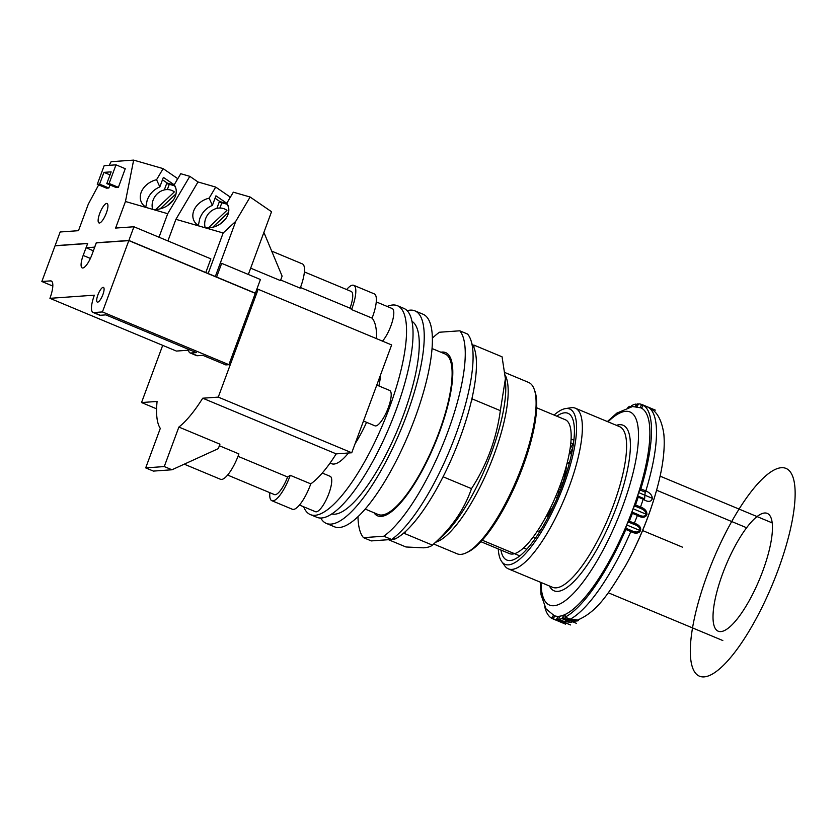 <?xml version="1.0" encoding="UTF-8"?>
<svg xmlns="http://www.w3.org/2000/svg" width="837" height="837" viewBox="0 0 837 837"><rect width="100%" height="100%" fill="white"/><g stroke="black" fill="none" stroke-linecap="round" stroke-linejoin="round"><path stroke-width="1.26" d="M451.174 359.586A88.429 25.194 -67.4 0 0 450.243 360.067M386.108 513.855A88.429 25.194 -67.4 0 0 386.422 514.849M440.869 352.21A88.429 25.194 112.6 0 1 442.02 352.063A88.429 25.194 112.6 0 1 445.661 352.607A88.429 25.194 112.6 0 1 437.238 438.096A88.429 25.194 112.6 0 1 381.233 516.387A88.429 25.194 112.6 0 1 377.592 515.843A88.429 25.194 112.6 0 1 373.93 512.715M432.426 338.117A115.14 32.8 -67.4 0 1 439.467 332.237L459.775 330.803A115.14 32.8 -67.4 0 1 447.879 431.662A115.14 32.8 -67.4 0 1 383.785 536.214L363.488 537.657A115.14 32.8 -67.4 0 1 357.974 516.638M363.488 537.657L371.304 540.911L391.611 539.478A115.14 32.8 112.6 0 0 455.705 434.926A115.14 32.8 112.6 0 0 467.59 334.068L459.775 330.803M391.852 539.31L394.855 539.091L393.118 538.369M403.204 533.504L404.355 533.42L406.06 530.961A108.318 30.864 112.6 0 1 403.204 533.504A108.318 30.864 112.6 0 1 394.855 539.091M471.88 343.683A108.318 30.864 112.6 0 1 472.863 345.21A108.318 30.864 112.6 0 1 473.941 347.47L474.014 345.126L502.054 356.813L505.402 378.722L500.338 410.643C496.435 439.027 486.82 465.027 471.482 488.641C464.179 509.848 451.143 528.67 432.394 545.117C430.699 546.624 427.717 547.524 423.449 547.827L405.966 546.979L388.494 539.698M505.402 378.722L505.705 385.104A95.125 27.098 112.6 0 1 491.392 452.88A95.125 27.098 112.6 0 1 442.93 535.638L432.394 545.117L404.355 533.42M441.737 479.413L444.709 473.543A108.318 30.864 112.6 0 1 441.737 479.413A108.318 30.864 112.6 0 1 406.06 530.961M471.482 488.641L443.443 476.944M473.941 347.47A108.318 30.864 112.6 0 1 472.371 396.602A108.318 30.864 112.6 0 1 471.043 402.356A108.318 30.864 112.6 0 1 444.709 473.543M474.014 345.126L472.863 345.21M500.338 410.643L472.298 398.956L472.371 396.602M471.043 402.356L472.298 398.956M504.899 372.538L528.586 382.415A92.834 26.449 112.6 0 1 534.226 389.31A92.834 26.449 112.6 0 1 517.266 478.283A92.834 26.449 112.6 0 1 466 552.943A92.834 26.449 112.6 0 1 460.946 554.366A92.834 26.449 112.6 0 1 457.128 553.791L433.639 543.998M534.226 389.31L534.874 391.109A91.359 26.031 112.6 0 1 518.187 478.659A91.359 26.031 112.6 0 1 467.726 552.138L466 552.943M480.856 541.675L509.482 553.613A72.526 20.663 -67.4 0 0 512.464 554.063A72.526 20.663 -67.4 0 0 558.405 489.844A72.526 20.663 -67.4 0 0 565.31 419.735L536.684 407.797M383.785 536.214L391.611 539.478M432.08 348.548L445.096 353.967A86.954 24.775 112.6 0 1 436.809 438.033A86.954 24.775 112.6 0 1 381.735 515.027A86.954 24.775 112.6 0 1 378.157 514.483L365.152 509.053M414.932 310.862L423.083 314.252A115.14 32.8 112.6 0 1 412.118 425.562A115.14 32.8 112.6 0 1 339.194 527.509A115.14 32.8 112.6 0 1 334.455 526.797L326.304 523.397A115.14 32.8 -67.4 0 0 331.044 524.108A115.14 32.8 -67.4 0 0 403.968 422.172A115.14 32.8 -67.4 0 0 414.932 310.862A115.14 32.8 -67.4 0 0 410.193 310.14A115.14 32.8 -67.4 0 0 407.18 310.684M320.728 518.009A115.14 32.8 -67.4 0 0 326.304 523.397M412.024 321.345A104.437 29.755 112.6 0 1 403.507 414.796A104.437 29.755 112.6 0 1 331.703 513.939M397.397 305.704L403.905 308.414A113.141 32.235 112.6 0 1 395.974 410.318A113.141 32.235 112.6 0 1 316.804 517.276L310.307 514.567A113.141 32.235 -67.4 0 0 389.477 407.609A113.141 32.235 -67.4 0 0 397.397 305.704A113.141 32.235 -67.4 0 0 387.207 306.457M303.664 506.793A113.141 32.235 -67.4 0 0 310.307 514.567M322.266 473.031L330.197 476.337A19.157 5.461 112.6 0 1 328.376 494.855A19.157 5.461 112.6 0 1 316.24 511.825A19.157 5.461 112.6 0 1 315.455 511.7L299.458 505.035M378.889 385.951A58.025 16.531 -67.4 0 0 380.657 374.589M330.04 463.07L331.525 463.688A58.025 16.531 -67.4 0 0 348.454 453.005M355.097 443.694A58.025 16.531 -67.4 0 0 366.575 422.329M351.739 452.765L218.269 397.115L258.162 289.288L391.632 344.938L351.739 452.765L336.192 453.874A92.834 26.449 112.6 0 1 310.778 483.87A25.79 7.345 112.6 0 1 293.421 509.419A25.79 7.345 112.6 0 1 292.364 509.262L271.826 500.693A25.79 7.345 -67.4 0 0 272.893 500.861A25.79 7.345 -67.4 0 0 290.24 475.311A92.834 26.449 112.6 0 1 287.593 476.985L238.011 456.311M300.462 287.499L350.033 308.173A92.834 26.449 112.6 0 1 351.55 309.564A25.79 7.345 -67.4 0 0 353.737 285.323L374.275 293.881A25.79 7.345 112.6 0 1 372.088 318.123A92.834 26.449 112.6 0 1 376.566 338.661M376.263 301.895L392.26 308.571A19.157 5.461 112.6 0 1 392.145 322.161A19.157 5.461 112.6 0 1 382.488 341.13M376.786 385.072L389.655 390.44A19.157 5.461 112.6 0 1 388.305 407.692A19.157 5.461 112.6 0 1 374.903 425.803L363.478 421.042M162.702 345.346L141.537 402.545L157.084 401.446A92.834 26.449 -67.4 0 0 160.306 428.377L145.701 467.883L153.401 471.095L171.962 469.777L218.29 448.642L219.943 444.185L178.877 427.058A92.834 26.449 -67.4 0 0 202.721 398.213L218.269 397.115M219.357 445.744L238.911 453.905A25.79 7.345 112.6 0 1 221.554 479.455A25.79 7.345 112.6 0 1 220.497 479.287L184.245 464.169M178.877 427.058L164.261 466.565L145.701 467.883M258.162 289.288L256.771 289.382M310.778 483.87L290.24 475.311M336.192 453.874L202.721 398.213M164.261 466.565L171.962 469.777M263.896 232.404L282.111 276.116L280.458 280.583L250.661 268.164M351.55 309.564L372.088 318.123M280.667 279.997L300.221 288.158A25.79 7.345 112.6 0 0 302.408 263.917L271.68 251.1M141.537 402.545L156.603 408.833M353.737 285.323A25.79 7.345 -67.4 0 0 352.68 285.166A25.79 7.345 -67.4 0 0 346.644 289.55M304.396 271.931L351.184 291.443A19.157 5.461 112.6 0 1 350.033 308.173M269.838 492.679A25.79 7.345 -67.4 0 0 271.826 500.693M287.593 476.985A19.157 5.461 112.6 0 1 275.174 494.698A19.157 5.461 112.6 0 1 274.379 494.573L227.591 475.06M498.266 548.936A84.129 23.97 -67.4 0 0 501.698 561.585A84.129 23.97 -67.4 0 0 508.477 564.849A84.129 23.97 112.6 0 0 563.887 484.801A84.129 23.97 112.6 0 0 566.314 408.498A84.129 23.97 -67.4 0 0 565.498 408.592A84.129 23.97 -67.4 0 0 554.094 415.058M556.751 416.167A79.494 22.651 -67.4 0 1 564.713 412.808A79.494 22.651 112.6 0 1 567.988 413.3A79.494 22.651 112.6 0 1 560.424 490.158A79.494 22.651 112.6 0 1 510.068 560.539A79.494 22.651 -67.4 0 1 506.803 560.037A79.494 22.651 -67.4 0 1 500.924 550.045M546.53 515.634L548.455 516.439M539.405 531.61L538.902 531.401A48.452 13.8 -67.4 0 0 541.685 528.492M571.545 454.209L570.07 453.591A48.452 13.8 -67.4 0 0 569.683 451.31M567.381 462.097L569.432 462.955M547.492 516.042A40.615 11.572 -67.4 0 0 556.218 500.233M559.378 492.752L558.394 492.815A2.898 0.827 112.6 0 1 558.52 492.836A2.898 0.827 112.6 0 1 558.499 494.918M566.461 465.644A40.615 11.572 -67.4 0 1 562.443 484.257A2.898 0.827 112.6 0 1 561.46 486.402M569.38 463.164L567.067 463.332M526.703 549.25L523.533 547.932M572.979 443.756L570.844 442.867M539.31 532.311L538.902 531.401M573.596 442.647L570.07 448.967M572.832 447.659L570.07 453.591M501.698 561.585L504.91 566.032A87.038 24.796 -67.4 0 0 508.341 568.857A87.038 24.796 -67.4 0 0 511.93 569.401A87.038 24.796 112.6 0 0 567.047 492.334A87.038 24.796 112.6 0 0 575.343 408.194A87.038 24.796 112.6 0 0 571.755 407.65A87.038 24.796 -67.4 0 0 570.918 407.755L565.498 408.592M564.682 621.724L561.826 620.834L561.167 621.65A116.05 33.061 -67.4 0 1 558.739 621.242L553.738 619.16L553.77 618.25A3.484 0.994 112.6 0 0 553.885 615.509A112.566 32.068 -67.4 0 0 554.136 615.613A112.566 32.068 -67.4 0 0 558.76 616.314A3.484 0.994 -67.4 0 0 556.835 618.752L556.176 619.568A116.05 33.061 -67.4 0 1 553.749 619.16L560.068 621.724L565.833 622.665L556.176 619.568M561.889 618.585L562.558 617.622A3.484 0.994 112.6 0 1 564.515 614.756A112.566 32.068 112.6 0 1 558.76 616.314A3.484 0.994 -67.4 0 1 558.907 616.335A3.484 0.994 -67.4 0 1 558.949 618.606L559.022 619.37A116.05 33.061 -67.4 0 0 561.889 618.585L566.879 620.667L567.549 619.704L562.558 617.622M564.996 616.545L565.163 617.131A116.05 33.061 -67.4 0 0 625.825 529.486L626.055 528.314A3.484 0.994 -67.4 0 1 626.693 524.925A112.566 32.068 112.6 0 1 564.515 614.756A3.484 0.994 -67.4 0 1 564.839 614.724A3.484 0.994 -67.4 0 1 564.996 616.545M544.72 606.72A116.05 33.061 -67.4 0 0 551.405 618.104L552.033 617.455A3.484 0.994 -67.4 0 1 553.874 615.498M629.926 406.887L629.748 406.311A116.05 33.061 -67.4 0 0 627.844 407.389M655.549 493.82C662.527 470.038 665.289 450.118 663.846 434.068C661.868 420.676 657.39 412.118 650.422 408.404L648.497 407.41A116.05 33.061 112.6 0 1 645.84 490.942C656.302 495.295 652.839 505.862 643.203 499.218L638.212 497.136A116.05 33.061 112.6 0 1 635.513 504.941L634.854 506.04A3.484 0.994 -67.4 0 0 632.898 509.21A112.566 32.068 112.6 0 1 626.693 524.925A3.484 0.994 112.6 0 1 628.65 522.131L629.319 521.158L634.31 523.24C645.369 526.483 640.671 537.092 630.816 531.568A116.05 33.061 112.6 0 1 570.154 619.213C583.473 620.029 579.058 621.922 566.879 620.667A116.05 33.061 112.6 0 1 564.012 621.441L570.813 622.362C595.274 615.76 607.913 594.793 625.626 565.592A348.14 348.14 0 0 0 655.549 493.82A105.954 30.184 112.6 0 1 625.626 565.592M638.212 497.136L638.254 496.205A3.484 0.994 112.6 0 1 638.223 496.195A3.484 0.994 112.6 0 1 638.296 493.548A112.566 32.068 112.6 0 1 632.898 509.21A3.484 0.994 -67.4 0 0 632.542 512.265L632.416 513.332A116.05 33.061 112.6 0 1 629.319 521.158M638.254 496.205L643.245 498.287L638.254 496.215M640.2 490.063L640.849 488.871A116.05 33.061 -67.4 0 0 643.507 405.328L642.879 405.976A3.484 0.994 -67.4 0 1 641.027 407.933A112.566 32.068 112.6 0 1 638.296 493.548A3.484 0.994 -67.4 0 1 640.2 490.063L645.191 492.146L644.605 498.862L643.245 498.297L643.203 499.218A116.05 33.061 112.6 0 1 640.514 507.013C651.259 510.811 647.137 521.503 637.407 515.414A116.05 33.061 112.6 0 1 634.31 523.24L633.64 524.213C643.988 527.509 640.441 535.377 631.046 530.396L626.055 528.314M607.359 421.555L616.848 413.112L632.542 406.531L640.776 407.828A112.566 32.068 112.6 0 1 641.027 407.933L641.027 407.933A3.484 0.994 112.6 0 1 641.142 405.192L641.163 404.271A116.05 33.061 -67.4 0 0 638.736 403.873L638.076 404.689A3.484 0.994 -67.4 0 1 636.811 406.709M635.733 406.562A3.484 0.994 -67.4 0 1 635.963 404.836L635.89 404.072A116.05 33.061 -67.4 0 0 633.023 404.846L632.353 405.809A3.484 0.994 112.6 0 1 632.008 406.573M577.143 620.269L567.549 619.704M646.248 406.468L647.43 406.97M635.513 504.941L640.514 507.013L639.845 508.122C649.962 511.784 646.865 519.725 637.532 514.347L632.542 512.265M228.501 207.074L226.775 203.255A18.644 14.417 155.7 0 1 227.821 205.075A18.644 14.417 155.7 0 1 226.639 217.327A18.644 14.417 155.7 0 1 205.504 227.884L223.155 232.989L235.741 221.345L250.127 197.03L271.544 211.73L248.338 274.463M250.127 197.03L233.335 192.175L226.775 203.255M176.712 180.562L177.475 178.48L163.131 168.624L133.648 160.108L125.456 201.497L167.703 213.707L189.821 176.335L198.013 181.964L215.705 187.08L230.049 196.925L229.286 199.007M189.821 176.335L180.761 173.719L174.201 184.799A18.644 14.417 155.7 0 1 175.247 186.63A18.644 14.417 155.7 0 1 174.065 198.871A18.644 14.417 155.7 0 1 152.93 209.438M109.166 165.328L111.122 161.698L133.648 160.108M98.661 184.883L88.314 204.123L78.479 230.688L60.159 231.985L55.096 245.68L87.697 243.379L86.075 247.752L94.654 247.145L96.276 242.761L128.877 240.46L133.941 226.764L115.621 228.062L125.456 201.497M106.791 183.627L116.05 187.488L118.373 187.331L125.257 168.697L115.998 164.837L104.165 165.684L97.28 184.307L99.603 184.14L103.955 172.359L111.143 171.857L106.791 183.627L109.113 183.47L115.998 164.837M97.28 184.307L106.54 188.168L108.852 188.001L109.982 184.956M106.351 212.985A10.536 3.003 112.6 0 1 98.975 222.945A10.536 3.003 112.6 0 1 99.718 213.456A10.536 3.003 112.6 0 1 107.084 203.496A10.536 3.003 112.6 0 1 106.351 212.985M216.605 277.037L255.358 293.201L260.422 279.506L221.669 263.341L216.605 277.037L128.877 240.46M128.919 240.637L96.276 242.761M87.676 243.441L55.242 245.806M128.961 240.512L255.139 293.264M87.634 243.536L83.166 255.431A13.852 3.944 112.6 0 0 82.193 267.903A13.852 3.944 112.6 0 0 91.892 254.814L96.297 242.897L128.825 240.596L255.306 293.337L228.909 364.681L102.438 311.939L128.825 240.596M235.741 221.345L215.433 276.241M167.913 240.93L175.906 219.325L205.504 227.884M199.3 226.095A18.644 14.417 155.7 0 1 193.839 220.434A18.644 14.417 155.7 0 1 195.011 208.183A18.644 14.417 155.7 0 1 209.145 198.16L212.41 205.379L215.946 195.827L226.785 203.265M198.348 225.54L199.75 218.656C202.177 212.305 206.394 207.879 212.41 205.379M223.155 232.989L208.267 273.249M133.941 226.764L210.861 258.842L205.797 272.538M167.703 213.707L159.009 237.216M146.726 207.639A18.644 14.417 155.7 0 1 141.265 201.979A18.644 14.417 155.7 0 1 142.436 189.737A18.644 14.417 155.7 0 1 156.571 179.704L159.836 186.923C153.82 189.424 149.603 193.849 147.176 200.21L145.774 207.084M175.927 188.618L174.201 184.799L163.372 177.371L159.836 186.923M163.131 168.624L156.571 179.704M162.483 179.777L167.39 183.136L174.358 185.155M164.303 189.936L166.521 183.931A5.158 0.701 20.3 0 1 169.283 184.297L174.671 185.856M175.906 219.325L198.013 181.964M215.705 187.08L209.145 198.16M215.057 198.223L219.964 201.591L226.932 203.611M216.877 208.382L219.095 202.376A5.158 0.701 20.3 0 1 221.857 202.742L227.245 204.301M226.524 210.045L226.942 210.349A14.742 12.858 -55.5 0 0 226.524 210.045A14.742 12.858 -55.5 0 0 205.672 218.583A14.742 12.858 -55.5 0 0 205.232 227.873M219.702 224.306L225.938 218.415M228.595 212.274L212.682 227.308M226.942 210.349L208.308 227.957M173.95 191.589L174.368 191.893A14.742 12.858 -55.5 0 0 173.95 191.589A14.742 12.858 -55.5 0 0 153.098 200.127A14.742 12.858 -55.5 0 0 152.658 209.417M167.128 205.86L173.364 199.97M176.021 193.828L160.108 208.863M174.368 191.893L155.734 209.501M87.571 243.515L55.043 245.816L41.85 281.494L50.482 280.887A19.23 5.482 112.6 0 1 51.277 281.002A19.23 5.482 112.6 0 1 49.927 298.328L94.361 295.179A19.157 5.461 -67.4 0 0 93.012 312.431A19.157 5.461 -67.4 0 0 93.807 312.557L102.438 311.939M102.899 294.572A7.962 2.27 112.6 0 1 97.322 302.094A7.962 2.27 112.6 0 1 97.887 294.927A7.962 2.27 112.6 0 1 103.453 287.405A7.962 2.27 112.6 0 1 102.899 294.572M188.482 349.343A19.157 5.461 -67.4 0 0 190.02 352.89A19.157 5.461 -67.4 0 0 190.815 353.005L196.339 352.618L105.849 314.879L100.325 315.267A19.157 5.461 112.6 0 1 99.54 315.151L93.012 312.431M228.909 364.681L225.802 364.901L202.857 355.338L197.333 355.725A19.157 5.461 112.6 0 1 196.549 355.61L190.02 352.89M188.566 350.201L176.398 351.069L49.927 298.328M41.85 281.494L52.815 286.066M93.378 250.797L86.075 247.752M109.113 183.47L118.373 187.331M103.955 172.359L110.024 174.891M99.603 184.14L108.852 188.001M682.668 547.252L642.889 530.668M746.625 527.76L656.574 490.21M772.227 522.905L660.09 476.148M573.9 440.199L571.127 439.048M646.949 514.535L633.996 509.126M652.515 498.392L639.562 492.983M640.546 530.731L627.593 525.333M570.51 624.946L557.568 619.547M576.452 623.335L563.5 617.936M565.488 624.12L552.535 618.71M638.296 404.281L637.344 403.894M632.322 405.882L631.412 405.495M655.319 410.12L642.377 404.721M482.206 540.2L519.787 555.873M608.279 592.774L722.823 640.546M781.423 467.705A112.566 32.068 112.6 0 1 778.169 569.788A112.566 32.068 112.6 0 1 704.043 676.892A112.566 32.068 112.6 0 1 707.286 574.81A112.566 32.068 112.6 0 1 781.423 467.705M720.793 631.6A63.821 18.184 112.6 0 1 722.634 573.722A63.821 18.184 112.6 0 1 764.673 512.997A63.821 18.184 112.6 0 1 762.831 570.876A63.821 18.184 112.6 0 1 720.793 631.6M435.585 542.25A92.834 26.449 -67.4 0 0 494.175 454.386A92.834 26.449 -67.4 0 0 505.15 375.081M562.851 482.959L561.24 482.279M562.391 484.424L560.717 483.734M551.531 509.451L550.024 508.823M557.306 497.743L555.475 496.979M559.953 485.795L561.805 486.569L559.963 485.784M559.451 487.144L561.292 487.908M550.003 512.077L548.674 511.522M559.712 491.926L557.881 491.152M558.258 495.494L556.427 494.73M560.424 490.126L558.593 489.363M572.006 452.022L570.698 451.478M575.343 408.194L619.568 426.64A87.038 24.796 112.6 0 1 611.282 510.779A87.038 24.796 112.6 0 1 556.155 587.846A87.038 24.796 -67.4 0 1 552.577 587.302L508.341 568.857M549.438 585.994A89.685 25.549 -67.4 0 0 557.808 591.372A89.685 25.549 112.6 0 0 616.869 506.04A89.685 25.549 112.6 0 0 619.453 424.704A89.685 25.549 -67.4 0 0 616.44 425.332M608.018 421.827A104.625 29.808 -67.4 0 1 625.741 411.312A104.625 29.808 112.6 0 1 622.728 506.186A104.625 29.808 112.6 0 1 553.822 605.726A104.625 29.808 -67.4 0 1 541.016 582.479M565.163 617.131L569.955 619.129M559.022 619.37L563.897 621.399M631.046 530.396L630.816 531.568L625.825 529.486M553.655 619.045L551.426 618.114L553.655 619.045M629.947 406.395L630.763 406.73M637.532 514.347L637.407 515.414L632.416 513.332M648.487 407.41L650.422 408.404M640.849 488.871L645.84 490.942L645.191 492.146M636.005 404.114L637.961 404.93M628.65 522.131L633.64 524.213M634.854 506.04L639.845 508.122M641.142 405.192L642.91 405.924M635.963 404.836L637.637 405.537M561.826 620.834L556.835 618.752M553.791 618.198L552.033 617.455M219.901 208.026L221.857 202.742M167.327 189.58L169.283 184.297M90.375 258.434L83.166 255.431M197.333 355.725L190.815 353.005M100.325 315.267L93.807 312.557M50.482 280.887L51.915 281.483M532.939 537.312L535.314 538.296M554.136 615.613L546.006 608.834L541.037 594.793L540.367 582.207M565.038 617.151L570.028 619.223C574.956 620.447 577.656 620.74 578.126 620.123L577.582 620.039M644.605 498.862L643.245 498.287M646.164 406.353L647.451 406.97M635.953 404.083L637.961 404.92M558.959 619.359L563.95 621.441L570.813 622.362M629.874 406.29L630.889 406.719M558.729 621.242L560.079 621.724M236.808 343.337L237.98 343.829M231.483 357.723L232.665 358.215"/></g></svg>
